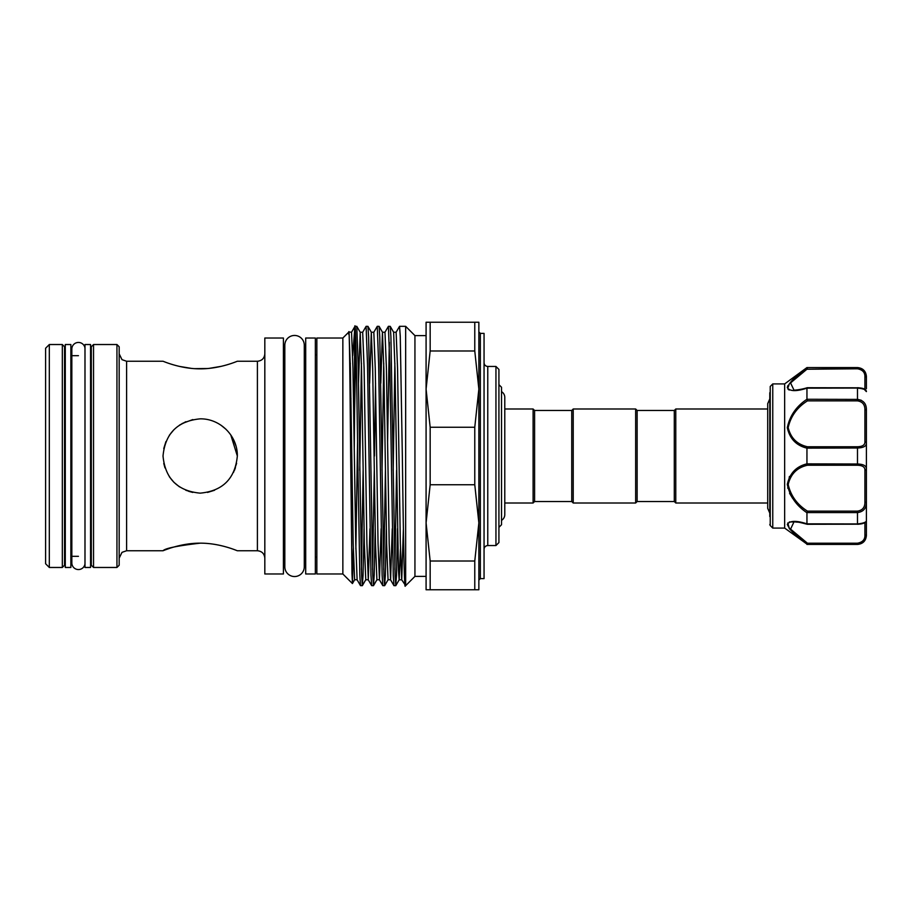 <?xml version="1.0" encoding="UTF-8"?>
<svg xmlns="http://www.w3.org/2000/svg" width="912" height="912" viewBox="0 0 912 912"><rect width="100%" height="100%" fill="white"/><g stroke="black" fill="none" stroke-linecap="round" stroke-linejoin="round"><path stroke-width="1.37" d="M84.987 348.076A6.612 6.612 0 0 0 78.443 342.445A6.612 6.612 0 0 0 71.831 349.057L71.831 562.943A6.612 6.612 0 0 0 78.443 569.555A6.612 6.612 0 0 0 84.987 563.924M70.862 567.469L70.862 344.531L65.288 344.531L65.288 567.469L70.862 567.469M90.562 567.469L90.562 344.531L84.987 344.531L84.987 567.469L90.562 567.469M866.4 388.717L866.4 377.534L866.4 388.717M769.796 392.719L769.796 511.951M769.796 516.568L770.23 386.449L770.23 525.551L772.76 528.082L772.76 383.918L770.23 386.449M788.059 389.321L789.245 390.017M772.76 528.082L784.651 528.082L784.651 383.918L806.949 367.57L857.485 367.935C863.402 368.984 866.366 372.187 866.4 377.534L865.887 374.239M784.651 528.082L806.949 544.088C796.279 536.621 789.735 530.054 787.307 524.389C789.769 520.581 796.313 520.399 806.949 523.841L806.949 512.726C796.301 505.636 789.758 496.174 787.307 484.375C789.746 473.26 796.29 466.42 806.949 463.855L806.949 448.145C796.301 445.558 789.758 438.74 787.307 427.717C789.746 415.838 796.29 406.353 806.949 399.274L806.949 388.159C796.301 391.601 789.758 391.419 787.307 387.623C789.746 381.934 796.29 375.356 806.949 367.912L807.439 368.79L790.544 382.903L793.987 390.119C793.212 390.325 800.839 389.812 807.2 387.714M787.831 385.662L787.307 387.611M674.299 501.52L674.299 410.48L675.781 408.998L675.781 503.002L674.299 501.52L637.135 501.52L635.653 503.002L635.653 408.998L573.226 408.998L573.226 503.002L635.653 503.002M573.226 408.998L571.744 410.48L571.744 501.52L534.592 501.52L534.592 410.48L533.098 408.998L504.781 408.998L504.781 397.37A6.612 6.612 0 0 0 501.52 391.658M635.653 408.998L637.135 410.48L637.135 501.52M534.592 501.52L533.098 503.002L533.098 408.998M501.52 520.342A6.612 6.612 0 0 0 504.781 514.63L504.781 397.37M498.921 527.341L501.52 524.742L501.52 387.258L498.921 384.659M342.855 338.021L316.852 338.021L316.852 573.979L342.855 573.979L342.855 338.021L348.886 331.991L351.542 332.23L354.962 326.325L356.797 326.359L360.194 332.23L358.484 383.268M348.692 334.168C349.342 317.878 350.003 381.102 350.653 456L351.986 573.523L352.442 583.532L353.286 548.602M364.059 528.732L363.056 575.221L362.338 585.675L361.642 575.803L358.154 364.298L356.797 326.359M355.862 342.376L354.563 413.524L354.563 329.768C355.6 308.507 356.695 375.368 357.755 456L359.818 575.221L360.502 585.641L362.338 585.675M361.437 569.624L363.136 470.353M405.658 585.675L405.658 326.325L414.937 335.616L414.937 576.384L405.658 585.675L401.702 579.77L400.345 543.541L397.564 368.459L396.127 332.23L399.559 326.325L400.254 336.197L402.34 456C403.446 540.007 404.563 607.711 405.658 579.952M397.495 528.732L396.492 575.221L395.774 585.675L395.078 575.803L390.917 336.779L390.245 326.359L388.409 326.325L389.8 364.298L393.266 575.221L393.938 585.641L395.774 585.675M394.873 569.624L396.572 470.353M386.346 528.732L385.343 575.221L384.625 585.675L383.929 575.803L379.768 336.779L379.096 326.359L377.26 326.325L378.651 364.298L382.117 575.221L382.801 585.641L384.625 585.675M383.735 569.624L385.434 470.353M375.208 528.732L374.194 575.221L373.475 585.675L372.78 575.803L368.63 336.779L367.946 326.359L366.111 326.325L367.502 364.298L370.967 575.221L371.651 585.641L373.475 585.675M372.586 569.624L374.285 470.353M399.559 326.325L405.658 326.325M389.31 342.376L387.6 441.647M392.263 528.732L390.587 579.804L389.196 543.541L386.414 368.459L384.978 332.23L388.409 326.325M374.479 456L375.539 383.268M381.113 528.732L379.449 579.804L378.047 543.541L375.265 368.459L373.829 332.23L377.26 326.325M369.964 528.732L368.3 579.804L366.909 543.541L364.116 368.459L362.68 332.23L366.111 326.325M430.168 484.751L430.168 427.249L426.086 389.116L426.086 522.884L430.168 484.751L474.776 484.751L478.857 522.884L478.857 589.768L474.776 589.768L474.776 561.017L478.857 522.884L478.857 389.116L474.776 427.249L474.776 484.751M480.339 578.618L484.055 578.618L484.055 333.382L480.339 333.382L480.339 578.618L478.857 580.1M495.946 366.453L498.921 369.428L498.921 542.572L495.946 545.547L495.946 366.453L487.772 366.453L487.772 545.547C485.515 545.764 484.272 547.006 484.055 549.263M315.358 338.021L315.358 573.979L305.702 573.979L305.702 338.021L315.358 338.021M283.404 573.979L283.404 338.021L264.822 338.021L264.822 573.979L283.404 573.979M200.173 543.164C220.259 543.062 237.667 551.03 237.337 550.745C237.656 551.019 220.225 543.05 200.173 543.164C220.259 543.062 237.667 551.03 237.337 550.745C237.656 551.019 220.225 543.05 200.173 543.164C180.097 543.062 162.689 551.019 163.02 550.745C165.175 548.306 177.566 545.786 200.173 543.164M185.866 544.327L179.447 545.593M168.971 548.579L165.973 549.628M237.337 456C235.125 478.618 222.745 491.009 200.173 493.153C177.578 490.975 165.197 478.595 163.02 456C165.186 433.417 177.566 421.025 200.173 418.847C220.259 418.494 237.679 435.947 237.337 456L230.782 434.921M164.969 467.879L163.761 463.387M173.861 482.243L169.358 476.771L173.884 482.254M188.67 491.329L192.649 492.389M207.537 492.423L214.548 490.268L207.594 492.412M234.475 470.296L235.444 467.685M185.854 421.709L179.459 425.152M173.918 429.712L169.358 435.241L173.918 429.7M163.784 448.51L165.927 441.579L163.761 448.613M192.808 419.577L182.104 423.533M173.975 482.357L179.47 486.86M185.797 490.257L192.797 492.423M179.516 366.419L191.554 368.414M194.438 368.653L207.571 368.528M209.19 368.368L221.263 366.328M116.941 344.531L119.176 346.754L119.176 565.246L116.941 567.469L116.941 344.531L93.537 344.531L93.537 567.469L116.941 567.469M93.537 567.469L91.303 565.246L91.303 346.754L93.537 344.531M62.324 344.531L64.547 346.754L64.547 565.246L62.324 567.469L62.324 344.531L49.316 344.531L49.316 567.469L62.324 567.469M49.316 567.469L45.6 563.753L45.6 348.247L49.316 344.531M284.818 566.797A9.736 9.736 0 0 0 294.553 576.544A9.736 9.736 0 0 0 304.289 566.797L304.289 345.192A9.736 9.736 0 0 0 294.553 335.456A9.736 9.736 0 0 0 284.818 345.192A9.736 9.736 0 0 1 284.818 345.192L284.818 566.808M233.54 472.348L236.607 463.33M225.982 429.267L220.932 425.174M237.337 550.745L257.401 550.745L257.401 361.255L237.337 361.255C237.667 360.981 220.214 368.95 200.195 368.836C180.074 368.938 162.689 360.97 163.02 361.255L126.608 361.255L126.608 550.745L122.003 552.341L119.176 558.178M235.923 445.854L233.381 439.333M478.857 322.232L478.857 389.116L474.776 350.983L474.776 322.232L478.857 322.232M474.776 589.768L430.168 589.768L430.168 561.017L474.776 561.017M430.168 561.017L426.086 522.884L426.086 589.768L430.168 589.768M474.776 350.983L430.168 350.983L430.168 322.232L474.776 322.232M430.168 322.232L426.086 322.232L426.086 389.116L430.168 350.983M430.168 427.249L474.776 427.249M352.693 355.714L354.928 326.359M350.926 398.362L350.288 415.724M354.255 448.111L354.563 413.524M861.236 400.243L857.485 399.399C863.402 400.243 866.366 403.663 866.4 409.648L866.4 520.604C866.024 522.758 863.048 523.99 857.485 524.286L857.485 523.944C863.402 523.306 866.366 522.188 866.4 520.604L866.4 535.515C865.876 540.93 862.9 543.905 857.485 544.43L860.757 543.415M861.19 368.767L857.485 367.57C862.9 368.095 865.876 371.07 866.4 376.485L866.4 377.534A1.482 0.935 180 0 0 864.918 376.599C864.952 372.313 862.478 369.713 857.485 368.79L806.824 369.246M866.4 520.604L866.4 534.466C866.366 539.824 863.402 543.028 857.485 544.065L806.949 544.088L807.439 543.21L857.485 543.21C862.478 542.287 864.952 539.687 864.918 535.401L864.918 522.633M789.382 476.531L787.74 488.171M789.564 493.278L792.699 498.454M798.65 521.881L789.325 521.96M787.843 522.895L789.313 528.618L794.113 533.6M794.17 533.657L800.565 539.083M858.488 464.037L857.485 464.014C863.402 464.162 866.366 465.793 866.4 468.905A1.482 1.151 180 0 1 864.918 470.068C864.952 467.035 862.478 465.416 857.485 465.234L807.439 465.234C797.099 467.571 790.681 473.989 788.185 484.489C790.715 495.695 797.122 504.575 807.439 511.13L806.949 512.726M806.949 399.274L857.485 399.399L857.485 387.714C864.302 388.227 865.397 389.071 866.4 391.396C866.366 389.8 863.402 388.694 857.485 388.056L806.949 388.159M866.4 409.648L864.918 409.807C864.952 404.632 862.478 401.645 857.485 400.87L807.439 400.87C797.099 407.425 790.681 416.339 788.185 427.614C790.715 438.022 797.122 444.406 807.439 446.766L857.485 446.766C862.478 446.584 864.952 444.976 864.918 441.932A1.482 1.151 180 0 1 866.4 443.095C866.366 446.207 863.402 447.838 857.485 447.986L806.949 448.145M806.949 463.855L857.485 464.014L857.485 446.766M807.439 511.13L857.485 511.13C862.478 510.355 864.952 507.38 864.918 502.193L866.4 502.352C866.366 508.349 863.402 511.757 857.485 512.601L806.96 512.601M806.949 523.841L857.485 523.944L857.485 511.13M793.987 521.881L790.579 529.131L807.439 543.21M788.185 387.235L788.891 385.149M790.202 383.314L801.124 373.555M807.439 465.234L806.96 464.014M807.439 400.87L806.96 399.399M807.439 446.766L806.96 447.986M807.063 368.038L807.439 368.79M866.4 534.466A1.482 0.935 180 0 1 864.918 535.401M403.4 528.732L401.736 579.804L399.16 579.804L398.464 570.388L394.987 368.459L393.631 332.23L396.127 332.23M394.873 363.17L393.175 470.353M383.735 363.17L382.037 470.353M361.437 363.17L359.738 470.353M352.442 583.532L354.62 579.77L357.105 579.77L355.76 543.541L352.967 368.459L351.542 332.23M350.288 363.17L349.934 381.809M400.448 548.83L399.205 579.77L395.808 585.641M384.67 585.641L388.056 579.77L386.62 543.541L383.838 368.459L382.447 332.196L380.783 383.268M373.521 585.641L376.907 579.77L375.482 543.541L372.689 368.459L371.298 332.196L369.634 383.268M362.372 585.641L365.758 579.77L364.333 543.541L361.54 368.459L360.194 332.23L362.68 332.23M357.561 441.647L355.862 548.83M354.62 579.77L353.183 543.541L350.39 368.459L349.045 332.23M864.918 502.193L864.918 470.068M864.918 441.932L864.918 409.807M864.918 389.367L864.918 376.599M857.485 465.234L857.485 464.014M857.485 400.87L857.485 399.399M857.485 368.79L857.485 367.935M807.245 387.714L857.485 387.805M857.485 524.195L807.245 524.286M857.485 544.065L857.485 543.21M784.651 383.918L772.76 383.918M769.796 398.863L767.71 403.685L767.71 407.664M769.796 513.137L767.71 508.315L767.71 403.685M637.135 410.48L674.299 410.48M533.098 503.002L504.781 503.002L504.781 514.63M316.852 557.255L315.358 557.255M342.855 573.979L352.42 583.543M426.086 576.384L414.937 576.384M480.339 333.382L478.857 331.9M487.772 366.453C485.515 366.236 484.272 364.994 484.055 362.737M495.946 545.547L487.772 545.547M284.818 557.255L283.404 557.255M257.401 361.255C261.915 360.81 264.389 358.336 264.822 353.822M163.02 550.745L126.608 550.745M126.608 361.255L122.003 359.659L119.176 353.822M90.562 354.187L91.303 351.964M78.443 556.32L70.862 556.32M65.288 354.187L64.547 351.964M305.702 557.255L304.289 557.255M767.71 503.002L675.781 503.002M767.71 408.998L675.781 408.998M305.702 354.745L304.289 354.745M65.288 557.813L64.547 560.036M78.443 355.68L70.862 355.68M90.562 557.813L91.303 560.036M257.401 550.745C261.915 551.19 264.389 553.664 264.822 558.178M284.818 354.745L283.404 354.745M426.086 335.616L414.937 335.616M388.056 579.77L390.553 579.77L393.938 585.641M376.907 579.77L379.403 579.77L382.801 585.641M365.758 579.77L368.254 579.77L371.651 585.641M357.105 579.77L360.502 585.641M379.096 326.359L382.481 332.23L384.978 332.23M367.946 326.359L371.332 332.23L373.829 332.23M390.245 326.359L393.631 332.23M316.852 354.745L315.358 354.745M571.744 410.48L534.592 410.48M571.744 501.52L573.226 503.002M767.71 504.336L767.71 508.315M857.485 544.43L806.949 544.43M857.485 367.57L806.949 367.57M770.23 525.551L769.796 524.491M864.918 390.119L866.4 391.601L864.918 390.119M793.976 521.881L795.275 521.926C799.174 522.53 795.925 521.311 807.2 524.286"/></g></svg>
